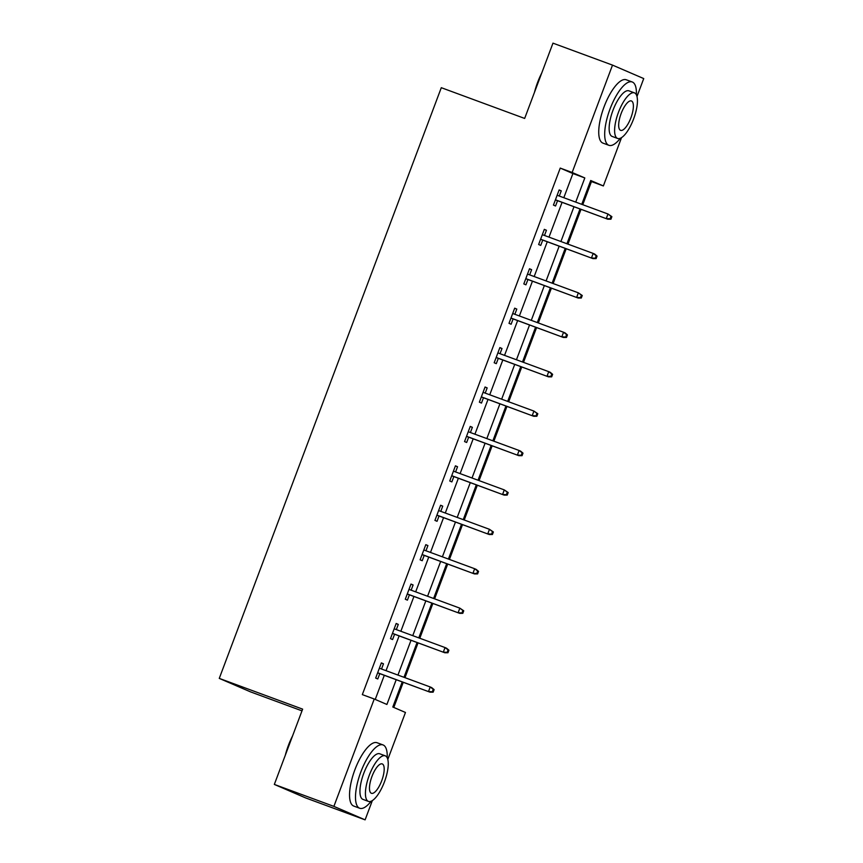 <?xml version="1.0" encoding="UTF-8"?>
<svg xmlns="http://www.w3.org/2000/svg" width="863" height="863" viewBox="0 0 863 863"><rect width="100%" height="100%" fill="white"/><g stroke="black" fill="none" stroke-linecap="round" stroke-linejoin="round"><path stroke-width="1.29" d="M301.996 710.853L250.486 691.856L219.267 678.394L441.295 87.692L524.661 118.436L552.967 43.15L612.514 65.113L643.733 78.576L636.991 96.494M621.533 137.616L603.366 185.944L590.713 180.496L581.748 204.337M582.762 204.704L591.457 181.554L603.366 185.944M393.798 707.444L403.248 682.299M404.984 677.671L418.059 642.881M419.796 638.253L432.87 603.474M434.618 598.836L447.692 564.057M449.429 559.429L462.503 524.639M464.24 520.011L477.315 485.233M479.062 480.594L492.137 445.815M493.873 441.187L506.948 406.397M508.685 401.77L521.759 366.991M523.507 362.363L536.581 327.573M538.318 322.945L551.392 288.166M553.129 283.528L566.204 248.749M567.951 244.121L581.015 209.331M402.234 681.921L392.805 707.013L405.459 712.471L387.811 759.451M372.352 800.573L365.103 819.85L333.884 806.387L374.24 699.008L386.904 704.467L396.214 679.699M333.884 806.387L274.337 784.424L305.556 797.887L365.103 819.85M591.457 181.554L590.475 181.133M563.819 197.713L572.903 173.549L560.238 168.091L362.331 694.618L374.24 699.008M375.232 699.44L384.305 675.308M386.041 670.68L399.116 635.902M400.853 631.263L413.927 596.484M415.675 591.856L428.749 557.067M430.486 552.439L443.56 517.66M445.297 513.021L458.372 478.242M460.108 473.614L473.183 438.825M474.93 434.197L488.005 399.418M489.742 394.79L502.816 360M504.553 355.373L517.627 320.594M519.375 315.955L532.449 281.176M534.186 276.548L547.261 241.759M548.997 237.131L562.072 202.352M559.3 196.052L561.252 190.842L559.138 189.936L553.442 205.092L555.556 205.998L557.552 200.68M544.477 235.459L546.441 230.259L544.326 229.353L538.631 244.509L540.734 245.416L542.741 240.097M529.666 274.876L531.619 269.666L529.515 268.76L523.819 283.916L525.923 284.833L527.929 279.504M514.855 314.294L516.808 309.083L514.693 308.177L508.997 323.334L511.112 324.24L513.107 318.922M500.033 353.701L501.996 348.501L499.882 347.584L494.186 362.751L496.301 363.657L498.296 358.339M485.222 393.118L487.174 387.908L485.071 387.002L479.375 402.158L481.478 403.075L483.485 397.746M470.411 432.536L472.363 427.325L470.259 426.419L464.553 441.576L466.667 442.482L468.663 437.163M455.588 471.942L457.552 466.743L455.437 465.826L449.742 480.993L451.856 481.899L453.852 476.581M440.777 511.36L442.73 506.15L440.626 505.243L434.93 520.4L437.034 521.306L439.04 515.988M425.966 550.767L427.919 545.567L425.815 544.661L420.108 559.817L422.223 560.723L424.218 555.405M411.144 590.184L413.107 584.974L410.993 584.068L405.297 599.224L407.412 600.141L409.407 594.812M396.333 629.602L398.296 624.391L396.182 623.485L390.486 638.642L392.589 639.548L394.596 634.229M381.522 669.008L383.474 663.809L381.37 662.892L375.675 678.059L377.778 678.965L379.774 673.647M274.337 784.424L302.633 709.138L219.267 678.394M560.238 168.091L572.147 172.492L612.514 65.113M575.729 202.115L584.812 177.94L572.147 172.492M397.951 675.071L411.025 640.292M412.762 635.653L425.837 600.875M427.584 596.247L440.659 561.457M442.395 556.829L455.47 522.05M457.207 517.422L470.281 482.633M472.018 478.005L485.092 443.226M486.84 438.587L499.914 403.808M501.651 399.181L514.726 364.391M516.462 359.763L529.537 324.984M531.284 320.346L544.359 285.567M546.096 280.939L559.17 246.149M560.907 241.521L573.981 206.742M580.012 208.965L566.937 243.744M565.2 248.382L552.126 283.161M550.378 287.789L537.315 322.568M535.567 327.206L522.493 361.985M520.756 366.613L507.681 401.403M505.945 406.031L492.87 440.81M491.123 445.448L478.048 480.227M476.311 484.855L463.237 519.645M461.5 524.273L448.426 559.051M446.678 563.69L433.604 598.469M431.867 603.097L418.792 637.886M417.056 642.514L403.981 677.293M572.903 173.549L584.812 177.94M559.095 190.054L561.252 190.842M544.283 229.461L546.441 230.259M529.472 268.878L531.619 269.666M514.65 308.285L516.808 309.083M499.839 347.703L501.996 348.501M485.028 387.12L487.174 387.908M470.216 426.527L472.363 427.325M455.394 465.944L457.552 466.743M440.583 505.362L442.73 506.15M425.772 544.769L427.919 545.567M410.95 584.186L413.107 584.974M396.139 623.604L398.296 624.391M381.327 663.011L383.474 663.809M555.405 199.892L607.8 219.213L555.438 199.806M610.087 218.835L610.939 219.191L611.889 216.667L611.036 216.3L610.087 218.835L606.279 218.555L607.984 214.002L557.142 195.254M611.036 216.3L607.984 214.002L611.889 216.667M607.8 219.213L610.939 219.191M534.488 92.298A32.934 11.197 -69.8 0 1 537.606 82.406A32.934 11.197 -69.8 0 1 541.759 72.967M539.526 78.911A33.743 11.467 110.2 0 0 538.07 82.557A33.743 11.467 110.2 0 0 536.754 86.278M636.387 94.811A33.743 11.467 110.2 0 0 632.223 81.974A33.743 11.467 110.2 0 0 610.001 109.094A33.743 11.467 110.2 0 0 608.868 145.297A33.743 11.467 110.2 0 0 620.368 138.242M632.223 81.974L626.268 79.784A33.743 11.467 110.2 0 0 604.046 106.893A33.743 11.467 110.2 0 0 602.913 143.096L608.868 145.297M617.617 138.458L612.137 136.43A24.293 8.263 -69.8 0 1 612.957 110.367A24.293 8.263 -69.8 0 1 628.954 90.842L634.434 92.859A24.293 8.263 110.2 0 0 618.437 112.384A24.293 8.263 110.2 0 0 617.617 138.458A24.293 8.263 110.2 0 0 633.615 118.932A24.293 8.263 110.2 0 0 634.434 92.859M621.133 113.549A15.653 5.318 110.2 0 0 620.605 130.345A15.653 5.318 110.2 0 0 630.918 117.767A15.653 5.318 110.2 0 0 631.446 100.971A15.653 5.318 110.2 0 0 621.133 113.549M285.308 755.254A32.934 11.197 -69.8 0 1 288.415 745.362A32.934 11.197 -69.8 0 1 292.568 735.923M290.335 741.867A33.743 11.467 110.2 0 0 288.878 745.513A33.743 11.467 110.2 0 0 287.562 749.224M387.196 757.757A33.743 11.467 110.2 0 0 383.032 744.931A33.743 11.467 110.2 0 0 360.81 772.04A33.743 11.467 110.2 0 0 359.688 808.253A33.743 11.467 110.2 0 0 371.176 801.198M383.032 744.931L377.077 742.741A33.743 11.467 110.2 0 0 354.855 769.85A33.743 11.467 110.2 0 0 353.733 806.053L359.688 808.253M368.436 801.403L362.956 799.386A24.293 8.263 -69.8 0 1 363.765 773.324A24.293 8.263 -69.8 0 1 379.763 753.798L385.243 755.815A24.293 8.263 110.2 0 0 369.245 775.341A24.293 8.263 110.2 0 0 368.436 801.403A24.293 8.263 110.2 0 0 384.434 781.889A24.293 8.263 110.2 0 0 385.243 755.815M371.942 776.506A15.653 5.318 110.2 0 0 371.424 793.302A15.653 5.318 110.2 0 0 381.726 780.724A15.653 5.318 110.2 0 0 382.255 763.928A15.653 5.318 110.2 0 0 371.942 776.506M540.583 239.299L592.978 258.62L540.616 239.213M595.276 258.242L596.117 258.609L597.067 256.084L596.225 255.718L595.276 258.242L591.468 257.972L593.172 253.42L542.331 234.671M596.225 255.718L593.172 253.42L594.693 254.078L597.067 256.084M592.978 258.62L596.117 258.609M525.772 278.717L578.167 298.037L525.804 278.63M580.465 297.659L581.306 298.026L582.255 295.491L581.414 295.135L580.465 297.659L576.646 297.379L578.361 292.837L527.509 274.078M581.414 295.135L578.361 292.837L582.255 295.491M578.167 298.037L581.306 298.026M510.961 318.123L563.356 337.455L510.993 318.048M565.653 337.077L566.495 337.433L567.444 334.909L566.603 334.542L565.653 337.077L561.835 336.797L563.539 332.244L512.698 313.496M566.603 334.542L563.539 332.244L565.06 332.902L567.444 334.909M563.356 337.455L566.495 337.433M496.139 357.541L548.534 376.861L496.171 357.455M550.831 376.484L551.673 376.851L552.622 374.326L551.781 373.959L550.831 376.484L547.023 376.214L548.728 371.662L497.886 352.913M551.781 373.959L548.728 371.662L550.249 372.32L552.622 374.326M548.534 376.861L551.673 376.851M481.327 396.958L533.722 416.279L481.36 396.872M536.02 415.901L536.862 416.268L537.811 413.733L536.969 413.377L536.02 415.901L532.201 415.621L533.917 411.079L483.064 392.32M536.969 413.377L533.917 411.079L537.811 413.733M533.722 416.279L536.862 416.268M466.516 436.365L518.911 455.696L466.549 436.29M521.209 455.308L522.05 455.675L523 453.151L522.158 452.784L521.209 455.308L517.39 455.038L519.105 450.486L468.253 431.737M522.158 452.784L519.105 450.486L520.616 451.144L523 453.151M518.911 455.696L522.05 455.675M451.694 475.783L504.1 495.103L451.727 475.696M506.387 494.726L507.228 495.092L508.188 492.568L507.336 492.201L506.387 494.726L502.579 494.445L504.283 489.904L453.442 471.155M507.336 492.201L504.283 489.904L508.188 492.568M504.1 495.103L507.228 495.092M436.883 515.2L489.278 534.521L436.915 515.114M491.576 534.143L492.417 534.499L493.366 531.975L492.525 531.619L491.576 534.143L487.757 533.863L489.472 529.31L438.631 510.562M492.525 531.619L489.472 529.31L493.366 531.975M489.278 534.521L492.417 534.499M422.072 554.607L474.467 573.927L422.104 554.521M476.764 573.55L477.606 573.917L478.555 571.392L477.714 571.026L476.764 573.55L472.946 573.28L474.661 568.728L423.809 549.979M477.714 571.026L474.661 568.728L476.171 569.386L478.555 571.392M474.467 573.927L477.606 573.917M407.26 594.024L459.655 613.345L407.282 593.938M461.942 612.967L462.795 613.334L463.744 610.799L462.892 610.443L461.942 612.967L458.134 612.687L459.839 608.145L408.997 589.397M462.892 610.443L459.839 608.145L463.744 610.799M459.655 613.345L462.795 613.334M392.438 633.431L444.833 652.762L392.471 633.356M447.131 652.385L447.973 652.741L448.922 650.217L448.08 649.85L447.131 652.385L443.323 652.104L445.028 647.552L394.186 628.803M448.08 649.85L445.028 647.552L446.549 648.21L448.922 650.217M444.833 652.762L447.973 652.741M377.627 672.849L430.022 692.169L377.66 672.762M432.32 691.792L433.161 692.158L434.111 689.634L433.269 689.267L432.32 691.792L428.501 691.522L430.216 686.97L379.364 668.221M433.269 689.267L430.216 686.97L431.727 687.628L434.111 689.634M430.022 692.169L433.161 692.158"/></g></svg>
